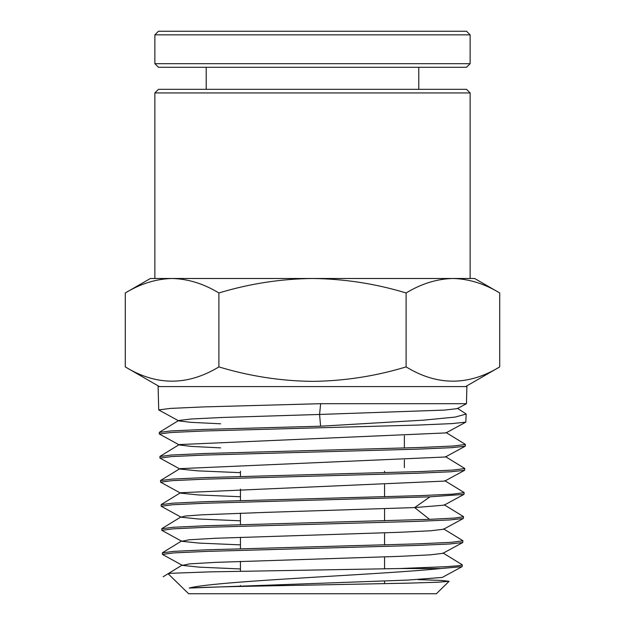 <?xml version="1.0" encoding="UTF-8"?>
<svg xmlns="http://www.w3.org/2000/svg" width="625" height="625" viewBox="0 0 625 625"><rect width="100%" height="100%" fill="white"/><g stroke="black" fill="none" stroke-linecap="round" stroke-linejoin="round"><path stroke-width="0.94" d="M470.133 278.492L470.133 92.938L154.867 92.938L154.867 278.492L474.633 278.492L499.719 292.969L499.719 366.898C468.438 385.922 437.234 385.922 406.109 366.898C375.617 376.164 344.414 380.992 312.5 381.375C280.656 381 249.453 376.172 218.891 366.898L218.891 292.969C249.406 283.703 280.609 278.875 312.5 278.492C344.391 278.875 375.594 283.703 406.109 292.969C421.367 283.703 436.969 278.875 452.914 278.492C468.859 278.875 484.461 283.703 499.719 292.969M470.133 92.938L466.531 89.336L158.469 89.336L154.867 92.938M312.5 427.977L418.492 425.055L452.187 423.594L465.82 422.133L466.18 414.031L455.203 417.078L423.977 420.117L320.602 426.211L204.109 429.422L170.914 430.93L159.289 432.438L159.328 434L170.953 432.492L204.141 430.992L312.5 427.977M466.891 386.578L158.109 386.578L158.711 409.914L170.383 408.414L203.703 406.906L320.633 403.695L466.445 403.695L466.891 386.578M457.398 408.281L466.18 414.031M440.68 568.539L462.109 566.633L462.312 564.891L458.07 565.805L445.641 566.711L399.445 568.539L209.57 571.883L170.508 573.305L168.156 573.773L188.648 593.75L436.352 593.75L449.133 581.289L438.094 582.219L408.344 583.148L312.5 585.047C257.195 586.031 204.828 587.031 189.219 588.047C202.539 584.32 255.648 580.75 312.5 577.32C362.586 574.297 412.703 571.383 440.68 568.539L399.445 568.539M312.5 548.391L416.305 545.469L449.328 544.008L462.727 542.547L462.93 540.805L451.445 542.312L418.813 543.82L206.297 549.836L173.773 551.344L162.383 552.852L162.422 554.414L173.805 552.906L206.32 551.406L312.5 548.391M312.5 524.312L416.742 521.391L449.898 519.93L463.344 518.469L463.547 516.727L454.773 518.039L429.547 519.344L205.859 525.758L173.203 527.266L161.758 528.766L161.805 530.328L173.234 528.828L205.883 527.32L312.5 524.312M429.992 496.828L463.961 494.383L464.164 492.641L452.586 494.148L419.688 495.656L205.422 501.672L172.625 503.18L161.141 504.688L161.18 506.25L172.664 504.742L205.445 503.234L429.992 496.828L414.648 507.586L265.109 512.398L202.07 514.805L185.406 516.008L181.164 517.211L198.508 519.008L240.438 520.805M312.5 476.148L417.617 473.219L451.039 471.758L464.578 470.297L464.781 468.562L453.156 470.062L420.125 471.57L204.984 477.594L172.055 479.094L160.523 480.602L160.562 482.164L172.094 480.656L205.008 479.156L312.5 476.148M312.5 452.062L418.055 449.141L451.609 447.68L465.195 446.211L465.398 444.477L453.727 445.984L420.563 447.484L204.547 453.508L171.484 455.016L159.906 456.516L159.945 458.086L171.523 456.578L204.578 455.07L312.5 452.062M462.727 542.547L442.906 553.336L430.289 554.844L399.75 556.344L215.547 562.367L189.609 563.875L182.398 565.375L162.422 554.414M463.344 518.469L443.531 529.25L430.867 530.758L400.188 532.266L215.102 538.281L189.039 539.789L181.781 541.297L161.805 530.328M181.164 517.211L161.18 506.25M240.438 496.734L198.07 494.93L180.547 493.125L160.562 482.164M240.438 472.664L197.625 470.852L179.922 469.039L159.945 458.086M220.625 447.867L191.367 446.414L179.305 444.961L159.328 434M417.969 579.602L441.523 580.445L449.133 581.289M172.086 278.492C156.141 278.875 140.539 283.703 125.281 292.969L150.367 278.492L172.086 278.492C188.031 278.875 203.633 283.703 218.891 292.969M406.109 292.969L406.109 366.898M125.281 292.969L125.281 366.898C156.406 385.922 187.609 385.922 218.891 366.898M220.625 423.797L190.922 422.336L178.688 420.875L158.711 409.914M320.633 403.695L319.586 414.453L222.562 417.469L191.312 418.984L178.648 420.492L159.414 432.273M465.82 422.133L446 432.914L179.266 444.578L160.031 456.359M465.195 446.219L445.383 457L179.883 468.656L160.656 480.445M464.578 470.297L444.766 481.086L180.5 492.742L161.273 504.523M463.961 494.383L444.148 505.164L414.648 507.586L429.547 519.344L414.648 507.586M320.602 426.211L319.586 414.453L444.562 410.086L457.359 408.633L466.445 403.695M181.781 541.297L198.953 543.086L240.438 544.875M182.398 565.375L199.398 567.164L240.438 568.945M462.109 566.633L442.289 577.422L407.859 580.078L189.219 588.047M312.5 31.25L466.531 31.25L470.133 34.852L154.867 34.852L158.469 31.25L312.5 31.25M470.133 63.68L466.531 67.281L158.469 67.281L154.867 63.68L470.133 63.68L470.133 34.852M465.625 386.578L499.719 366.898M240.438 586.43L240.438 585.492M240.438 571.242L240.438 561.398M240.438 548.75L240.438 537.305M240.438 524.656L240.438 513.211M240.438 500.562L240.438 489.109M240.438 476.469L240.438 471.25M159.375 386.578L125.281 366.898M463.422 516.562L444.187 504.781M464.039 492.484L444.805 480.695M464.656 468.398L445.422 456.617M465.273 444.32L446.039 432.531M182.359 564.984L163.125 576.773M462.18 564.727L442.953 552.945M181.742 540.906L162.508 552.688M462.805 540.648L443.57 528.867M181.125 516.82L161.891 528.609M384.562 583.688L384.562 580.984M384.562 568.812L384.562 556.914M384.562 544.914L384.562 532.836M384.562 520.836L384.562 508.766M384.562 496.766L384.562 484.695M384.562 472.688L384.562 471.25M404.375 467.648L404.375 459.898M404.375 448.023L404.375 435.828M418.789 89.336L418.789 67.281M154.867 63.68L154.867 34.852M206.211 89.336L206.211 67.281"/></g></svg>
